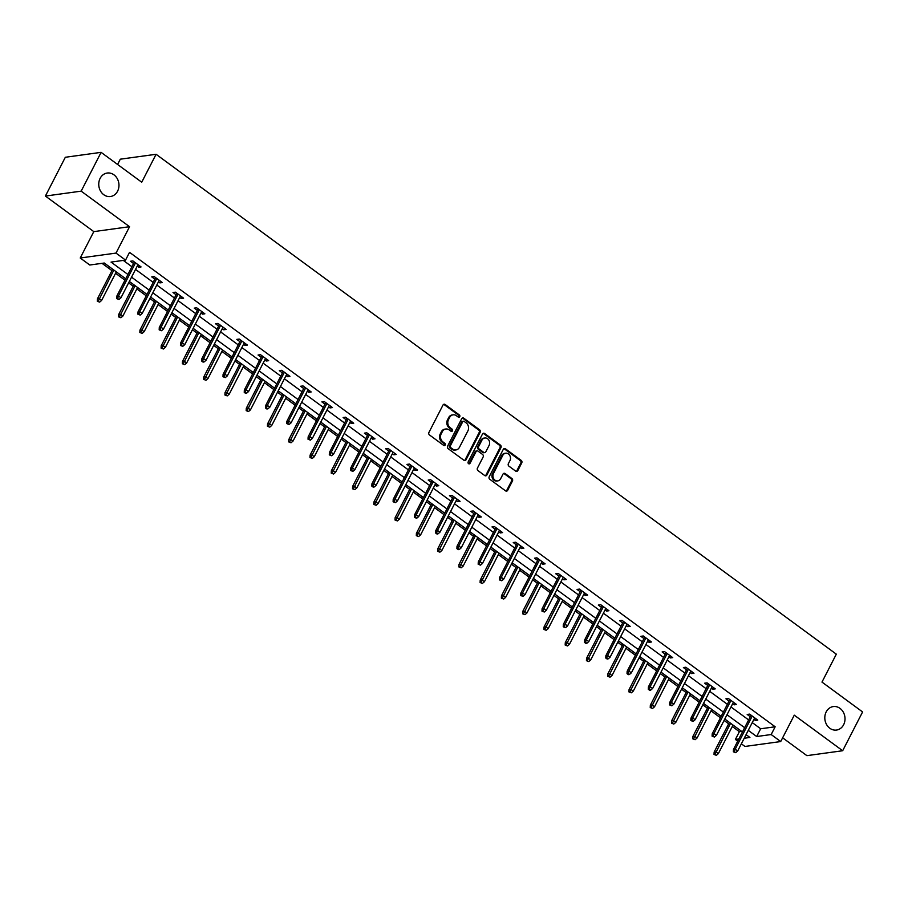 <?xml version="1.0" encoding="UTF-8"?>
<svg xmlns="http://www.w3.org/2000/svg" width="908" height="908" viewBox="0 0 908 908"><rect width="100%" height="100%" fill="white"/><g stroke="black" fill="none" stroke-linecap="round" stroke-linejoin="round"><path stroke-width="1.36" d="M459.743 416.693A1.271 1.078 82.2 0 0 459.357 414.945L445.136 404.491A1.816 1.544 82.2 0 0 443.013 405.036L428.928 432.446A1.816 1.544 82.2 0 0 429.484 434.955L443.706 445.408A1.271 1.078 82.2 0 0 444.795 443.274L442.956 441.924A5.811 4.949 82.2 0 1 441.174 433.899L442.355 431.618A5.811 4.949 82.2 0 1 445.851 428.996A5.811 4.949 82.2 0 1 449.142 429.893L450.981 431.243A1.271 1.078 82.2 0 0 452.082 429.109L450.232 427.759A5.811 4.949 82.2 0 1 448.461 419.734L449.63 417.453A5.811 4.949 82.2 0 1 453.126 414.831A5.811 4.949 82.2 0 1 456.418 415.728L458.256 417.078A1.271 1.078 82.2 0 0 459.743 416.693M458.483 417.203A1.271 1.078 82.2 0 0 458.392 415.081L444.171 404.627A1.816 1.544 82.2 0 0 443.637 404.378M443.921 445.533A1.271 1.078 82.2 0 0 443.83 443.41L441.992 442.048L442.956 441.924M451.197 431.368A1.271 1.078 82.2 0 0 451.106 429.246L449.267 427.884L450.232 427.759M826.189 711.906A11.849 10.067 82.2 0 0 826.575 724.561A11.849 10.067 82.2 0 0 836.518 730.055A11.849 10.067 82.2 0 0 843.634 724.732A11.849 10.067 82.2 0 0 843.248 712.065A11.849 10.067 82.2 0 0 833.294 706.572A11.849 10.067 82.2 0 0 826.189 711.906M100.13 178.365A11.849 10.067 82.2 0 0 100.516 191.021A11.849 10.067 82.2 0 0 110.47 196.514A11.849 10.067 82.2 0 0 117.586 191.191A11.849 10.067 82.2 0 0 117.2 178.524A11.849 10.067 82.2 0 0 107.246 173.031A11.849 10.067 82.2 0 0 100.13 178.365M515.687 471.139A1.816 1.544 82.2 0 0 517.81 470.594L521.76 462.898A1.816 1.544 82.2 0 0 521.215 460.401L505.416 448.79A1.816 1.544 82.2 0 0 503.304 449.335L489.208 476.745A1.816 1.544 82.2 0 0 489.764 479.254L505.552 490.853A1.816 1.544 82.2 0 0 507.674 490.32L512.452 481.024A1.816 1.544 82.2 0 0 511.896 478.516L505.143 473.556A1.816 1.544 82.2 0 0 503.021 474.101L500.649 478.698A4.858 4.131 82.2 0 1 497.732 480.888A4.858 4.131 82.2 0 1 493.646 478.641A4.858 4.131 82.2 0 1 493.487 473.443L502.771 455.396A4.858 4.131 82.2 0 1 505.688 453.206A4.858 4.131 82.2 0 1 509.763 455.464A4.858 4.131 82.2 0 1 509.921 460.651L508.378 463.659A1.816 1.544 82.2 0 0 508.934 466.167L515.687 471.139M752.255 722.598L760.654 728.772L775.16 726.786L771.176 734.538L780.71 741.552L744.946 746.455L741.359 743.822M101.106 152.351L81.164 191.145L45.4 196.06L65.331 157.266L101.106 152.351L141.727 182.213L156.085 154.281L836.325 654.157L821.978 682.09L862.6 711.94L842.669 750.734L794.273 715.175L780.71 741.552M45.4 196.06L93.796 231.619L129.56 226.705L81.164 191.145M129.56 226.705L116.008 253.094L125.554 260.097L111.048 262.094L127.926 274.488M775.16 726.786L129.538 252.345L125.554 260.097M480.15 432.321A1.816 1.544 82.2 0 0 479.594 429.813L463.806 418.213A1.816 1.544 82.2 0 0 461.684 418.758L447.599 446.169A1.816 1.544 82.2 0 0 448.155 448.677L463.943 460.277A1.816 1.544 82.2 0 0 466.065 459.743L480.15 432.321L479.186 432.458A1.816 1.544 82.2 0 0 478.63 429.949L462.842 418.35A1.816 1.544 82.2 0 0 462.308 418.089M484.611 433.502L500.399 445.102A1.816 1.544 82.2 0 1 500.955 447.61L486.87 475.032A1.816 1.544 82.2 0 1 484.747 475.565L477.994 470.605A1.816 1.544 82.2 0 1 477.438 468.097L483.147 456.974A1.816 1.544 82.2 0 0 482.591 454.465L478.107 451.174A1.816 1.544 82.2 0 0 475.985 451.719L470.038 463.296A1.271 1.078 82.2 0 1 468.165 461.911L482.489 434.047A1.816 1.544 82.2 0 1 484.611 433.502L483.646 433.638L499.434 445.238L500.399 445.102M782.628 737.818L806.894 755.649L842.669 750.734M156.085 154.281L120.31 159.184L117.597 164.473M123.306 260.403L131.91 266.736M135.542 269.404L153.18 282.365M156.8 285.021L174.438 297.994M178.07 300.65L195.708 313.612M199.34 316.279L216.978 329.241M220.599 331.908L238.237 344.87M241.868 347.537L259.506 360.499M263.138 363.166L280.776 376.128M284.397 378.795L302.046 391.757M305.667 394.424L323.305 407.386M326.937 410.053L344.575 423.014M348.207 425.67L365.845 438.632M369.465 441.299L387.103 454.261M390.735 456.928L408.373 469.89M412.005 472.557L429.643 485.519M433.264 488.186L450.901 501.148M454.533 503.815L472.171 516.777M475.803 519.444L493.441 532.406M497.062 535.073L514.7 548.035M518.332 550.691L535.97 563.664M539.602 566.32L557.24 579.281M560.86 581.949L578.498 594.91M582.13 597.577L599.768 610.539M603.4 613.206L621.038 626.168M624.659 628.835L642.296 641.797M645.928 644.464L663.566 657.426M667.198 660.093L684.836 673.055M688.457 675.722L706.095 688.684M709.727 691.34L727.365 704.302M730.997 706.969L748.635 719.93M137.187 266.192L138.652 267.258L141.069 266.929L132.886 260.914L130.468 261.254L133.567 263.524M158.457 281.809L159.922 282.887L162.328 282.558L154.156 276.543L151.738 276.872L154.825 279.153M179.727 297.438L181.18 298.516L183.598 298.187L175.426 292.172L173.008 292.501L176.095 294.771M200.986 313.067L202.45 314.145L204.868 313.816L196.684 307.801L194.267 308.13L197.365 310.4M222.256 328.696L223.72 329.774L226.137 329.434L217.954 323.43L215.537 323.759L218.624 326.029M243.526 344.325L244.978 345.403L247.396 345.063L239.224 339.059L236.806 339.388L239.894 341.658M264.784 359.954L266.248 361.021L268.666 360.692L260.483 354.688L258.065 355.017L261.163 357.287M286.054 375.583L287.518 376.65L289.936 376.321L281.752 370.305L279.335 370.646L282.422 372.916M307.324 391.212L308.777 392.279L311.194 391.95L303.022 385.934L300.605 386.275L303.692 388.545M328.582 406.829L330.047 407.908L332.464 407.579L324.281 401.563L321.863 401.892L324.962 404.174M349.852 422.458L351.317 423.537L353.734 423.207L345.551 417.192L343.133 417.521L346.22 419.791M371.122 438.087L372.575 439.166L374.993 438.836L366.821 432.821L364.403 433.15L367.49 435.42M392.381 453.716L393.845 454.794L396.263 454.454L388.079 448.45L385.662 448.779L388.76 451.049M413.651 469.345L415.115 470.423L417.532 470.083L409.349 464.079L406.932 464.408L410.019 466.678M434.921 484.974L436.373 486.041L438.791 485.712L430.619 479.708L428.201 480.037L431.289 482.307M456.179 500.603L457.643 501.67L460.061 501.341L451.878 495.337L449.46 495.666L452.559 497.936M477.449 516.232L478.913 517.299L481.331 516.97L473.147 510.954L470.73 511.295L473.817 513.565M498.719 531.861L500.172 532.928L502.589 532.599L494.417 526.583L492 526.924L495.087 529.194M519.978 547.479L521.442 548.557L523.859 548.228L515.676 542.212L513.258 542.541L516.357 544.823M541.247 563.108L542.712 564.186L545.129 563.857L536.946 557.841L534.528 558.17L537.615 560.44M562.517 578.736L563.97 579.815L566.388 579.486L558.216 573.47L555.798 573.799L558.885 576.069M583.776 594.365L585.24 595.444L587.658 595.103L579.474 589.099L577.057 589.428L580.155 591.698M605.046 609.994L606.51 611.073L608.928 610.732L600.744 604.728L598.327 605.057L601.425 607.327M626.316 625.623L627.769 626.69L630.186 626.361L622.014 620.357L619.596 620.686L622.684 622.956M647.574 641.252L649.038 642.319L651.456 641.99L643.273 635.975L640.866 636.315L643.954 638.585M668.844 656.881L670.308 657.948L672.726 657.619L664.543 651.604L662.125 651.944L665.224 654.214M690.114 672.499L691.578 673.577L693.984 673.248L685.812 667.232L683.395 667.562L686.482 669.843M711.384 688.128L712.837 689.206L715.254 688.877L707.071 682.861L704.665 683.191L707.752 685.461M732.643 703.757L734.107 704.835L736.524 704.506L728.341 698.49L725.923 698.82L729.022 701.09M753.912 719.386L755.377 720.464L757.783 720.123L749.611 714.119L747.193 714.448L750.28 716.718M102.037 263.331L111.945 270.607M115.577 273.274L124.986 280.197M128.618 282.865L133.215 286.236M136.847 288.903L146.256 295.826M149.888 298.494L154.485 301.865M158.106 304.532L167.526 311.455M171.147 314.123L175.743 317.494M179.375 320.161L188.796 327.084M192.417 329.74L197.013 333.123M200.645 335.79L210.054 342.702M213.686 345.369L218.283 348.751M221.904 351.419L231.324 358.331M234.945 360.998L239.542 364.38M243.174 367.048L252.594 373.96M256.215 376.627L260.812 380.009M264.444 382.665L273.853 389.589M277.485 392.256L282.082 395.627M285.702 398.294L295.123 405.218M298.755 407.885L303.34 411.256M306.972 413.923L316.393 420.847M320.013 423.514L324.61 426.885M328.242 429.552L337.651 436.476M341.283 439.143L345.88 442.514M349.501 445.181L358.921 452.105M362.553 454.76L367.138 458.143M370.77 460.81L380.191 467.722M383.812 470.389L388.408 473.772M392.04 476.439L401.45 483.351M405.082 486.018L409.678 489.401M413.299 492.068L422.719 498.98M426.351 501.647L430.937 505.03M434.569 507.685L443.989 514.609M447.61 517.276L452.207 520.647M455.839 523.314L465.248 530.238M468.88 532.905L473.477 536.276M477.097 538.943L486.518 545.867M490.15 548.534L494.735 551.905M498.367 554.572L507.788 561.496M511.408 564.163L516.005 567.534M519.637 570.201L529.046 577.125M532.678 579.792L537.275 583.163M540.896 585.83L550.316 592.754M553.948 595.41L558.534 598.792M562.166 601.459L571.586 608.371M575.207 611.039L579.803 614.421M583.435 617.088L592.845 624M596.477 626.668L601.073 630.05M604.694 632.717L614.114 639.629M617.746 642.296L622.343 645.679M625.964 648.335L635.384 655.258M639.005 657.925L643.602 661.296M647.234 663.964L656.643 670.887M660.275 673.554L664.872 676.925M668.504 679.593L677.913 686.516M681.545 689.183L686.142 692.554M689.762 695.222L699.183 702.145M702.803 704.812L707.4 708.183M711.032 710.85L720.441 717.774M724.073 720.43L728.67 723.812M732.302 726.479L739.384 731.689L741.632 731.383M737.727 741.155L735.401 739.452L738.851 738.976M739.384 731.689L735.401 739.452M125.724 278.779L104.284 263.025L89.778 265.011L80.233 257.997L116.008 253.094M93.796 231.619L80.233 257.997M748.271 730.361L756.67 736.524L771.176 734.538M131.547 277.156L149.184 290.117M152.816 292.785L170.454 305.746M174.086 308.414L191.724 321.375M195.345 324.043L212.994 337.004M216.615 339.671L234.253 352.633M237.885 355.3L255.523 368.262M259.143 370.918L276.792 383.88M280.413 386.547L298.051 399.509M301.683 402.176L319.321 415.138M322.953 417.805L340.591 430.767M344.211 433.434L361.849 446.396M365.481 449.063L383.119 462.024M386.751 464.692L404.389 477.653M408.01 480.321L425.648 493.282M429.28 495.95L446.918 508.911M450.55 511.567L468.188 524.529M471.808 527.196L489.446 540.158M493.078 542.825L510.716 555.787M514.348 558.454L531.986 571.416M535.606 574.083L553.244 587.045M556.876 589.712L574.514 602.674M578.146 605.341L595.784 618.303M599.405 620.97L617.043 633.932M620.675 636.587L638.313 649.549M641.945 652.216L659.583 665.178M663.203 667.845L680.841 680.807M684.473 683.474L702.111 696.436M705.743 699.103L723.381 712.065M727.002 714.732L744.639 727.694M744.22 738.238L749.906 737.455L746.07 734.64M742.449 731.973L724.8 719.011M721.179 716.344L703.541 703.382M699.909 700.726L682.271 687.765M678.639 685.097L661.001 672.136M657.381 669.468L639.743 656.507M636.111 653.839L618.473 640.878M614.841 638.21L597.203 625.249M593.582 622.582L575.944 609.62M572.312 606.953L554.674 593.991M551.043 591.324L533.405 578.362M529.784 575.695L512.146 562.733M508.514 560.077L490.876 547.115M487.244 544.448L469.606 531.486M465.986 528.819L448.348 515.857M444.716 513.19L427.078 500.229M423.446 497.561L405.808 484.6M402.187 481.932L384.549 468.971M380.917 466.303L363.279 453.342M359.647 450.674L342.01 437.713M338.389 435.057L320.751 422.095M317.119 419.428L299.481 406.466M295.849 403.799L278.211 390.837M274.591 388.17L256.953 375.208M253.321 372.541L235.683 359.579M232.051 356.912L214.413 343.95M210.792 341.283L193.143 328.321M189.522 325.654L171.884 312.692M168.252 310.025L150.614 297.064M146.982 294.408L129.345 281.446M760.654 728.772L756.67 736.524M138.652 267.258L139.435 265.726M159.922 282.887L160.705 281.355M181.18 298.516L181.963 296.984M202.45 314.145L203.233 312.613M223.72 329.774L224.503 328.242M244.978 345.403L245.773 343.871M266.248 361.021L267.031 359.5M287.518 376.65L288.301 375.129M308.777 392.279L309.571 390.746M330.047 407.908L330.83 406.375M351.317 423.537L352.1 422.004M372.575 439.166L373.37 437.633M393.845 454.794L394.628 453.262M415.115 470.423L415.898 468.891M436.373 486.041L437.168 484.52M457.643 501.67L458.426 500.149M478.913 517.299L479.696 515.767M500.172 532.928L500.966 531.396M521.442 548.557L522.225 547.025M542.712 564.186L543.495 562.654M563.97 579.815L564.765 578.283M585.24 595.444L586.023 593.911M606.51 611.073L607.293 609.54M627.769 626.69L628.563 625.169M649.038 642.319L649.822 640.798M670.308 657.948L671.091 656.416M691.578 673.577L692.361 672.045M712.837 689.206L713.62 687.674M734.107 704.835L734.89 703.303M755.377 720.464L756.16 718.932M453.126 414.831L452.161 414.967A5.811 4.949 82.2 0 0 448.666 417.589L449.63 417.453M449.267 427.884A5.811 4.949 82.2 0 1 447.496 419.871L448.666 417.589M445.851 428.996L444.875 429.132A5.811 4.949 82.2 0 0 441.39 431.743L442.355 431.618M441.992 442.048A5.811 4.949 82.2 0 1 440.21 434.035L441.39 431.743M464.476 460.526A1.816 1.544 82.2 0 0 465.089 459.868L479.186 432.458M464.181 421.425A1.271 1.078 82.2 0 0 462.694 421.8L450.334 445.873A1.271 1.078 82.2 0 0 450.72 447.621L452.661 449.051A5.811 4.949 82.2 0 0 455.952 449.937A5.811 4.949 82.2 0 0 459.448 447.326L467.904 430.869A5.811 4.949 82.2 0 0 466.122 422.856L464.181 421.425M463.466 421.233L462.49 421.369A1.271 1.078 82.2 0 0 461.729 421.936L462.694 421.8M455.952 449.937L454.987 450.073A5.811 4.949 82.2 0 1 451.696 449.188L449.755 447.757A1.271 1.078 82.2 0 1 449.358 445.998L461.729 421.936M485.281 475.815A1.816 1.544 82.2 0 0 485.905 475.156L499.99 447.746A1.816 1.544 82.2 0 0 499.434 445.238M477.086 450.901L476.11 451.026A1.816 1.544 82.2 0 0 475.02 451.855L469.073 463.421L470.038 463.296M489.083 445.442A4.858 4.131 82.2 0 0 488.924 440.244A4.858 4.131 82.2 0 0 484.838 437.996A4.858 4.131 82.2 0 0 481.921 440.176L478.652 446.543A1.816 1.544 82.2 0 0 479.208 449.04L483.692 452.343A1.816 1.544 82.2 0 0 485.814 451.798L489.083 445.442M484.838 437.996L483.873 438.121A4.858 4.131 82.2 0 0 480.956 440.312L481.921 440.176M484.724 452.615L483.748 452.751A1.816 1.544 82.2 0 1 482.727 452.468L478.244 449.176A1.816 1.544 82.2 0 1 477.687 446.668L480.956 440.312M505.688 453.206L504.712 453.342A4.858 4.131 82.2 0 0 501.795 455.521L502.771 455.396M497.732 480.888L496.767 481.024A4.858 4.131 82.2 0 1 492.681 478.766A4.858 4.131 82.2 0 1 492.522 473.579L501.795 455.521M506.085 491.114A1.816 1.544 82.2 0 0 506.709 490.456L511.488 481.161A1.816 1.544 82.2 0 0 510.932 478.652L504.167 473.692A1.816 1.544 82.2 0 0 503.634 473.431M516.221 471.388A1.816 1.544 82.2 0 0 516.845 470.73L520.795 463.035A1.816 1.544 82.2 0 0 520.239 460.526L504.451 448.927A1.816 1.544 82.2 0 0 503.917 448.677M97.315 301.252L99.642 302.126L97.315 301.252L97.417 298.891L99.154 298.653L101.605 300.446L116.303 271.855M98.28 301.115L113.852 270.051M97.417 298.891L112.683 269.188M101.605 300.446L99.642 302.126M134.35 261.992L116.746 296.235L118.494 295.997L135.519 262.855M117.609 298.46L116.644 298.596L118.971 299.47L117.609 298.46L118.494 295.997L120.946 297.801L137.971 264.659M116.746 296.235L116.644 298.596M118.971 299.47L120.946 297.801M118.573 316.881L120.912 317.743L118.573 316.881L118.687 314.509L120.423 314.27L122.875 316.075L137.573 287.484M119.55 316.744L135.122 285.679M118.687 314.509L133.941 284.817M122.875 316.075L120.912 317.743M139.843 332.51L142.17 333.372L139.843 332.51L139.946 330.137L141.693 329.899L144.145 331.704L158.843 303.113M140.808 332.373L156.38 301.308M139.946 330.137L155.211 300.446M144.145 331.704L142.17 333.372M155.62 277.621L138.016 311.864L139.753 311.626L156.789 278.484M138.879 314.089L137.914 314.225L140.241 315.099L138.879 314.089L139.753 311.626L142.215 313.43L159.241 280.288M138.016 311.864L137.914 314.225M140.241 315.099L142.215 313.43M176.878 293.25L159.286 327.493L161.022 327.255L178.059 294.113M160.148 329.718L159.172 329.854L161.511 330.716L160.148 329.718L161.022 327.255L163.474 329.048L180.51 295.917M159.286 327.493L159.172 329.854M161.511 330.716L163.474 329.048M161.113 348.139L163.44 349.001L161.113 348.139L161.215 345.766L162.952 345.528L165.404 347.333L180.102 318.742M162.078 348.002L177.65 316.937M161.215 345.766L176.481 316.075M165.404 347.333L163.44 349.001M182.372 363.756L184.71 364.63L182.372 363.756L182.485 361.395L184.222 361.157L186.673 362.962L201.372 334.371M183.348 363.631L198.92 332.566M182.485 361.395L197.74 331.704M186.673 362.962L184.71 364.63M203.642 379.385L205.968 380.259L203.642 379.385L203.744 377.024L205.492 376.786L207.943 378.591L222.642 349.989M204.606 379.26L220.179 348.195M203.744 377.024L219.01 347.333M207.943 378.591L205.968 380.259M198.148 308.879L180.544 343.111L182.292 342.872L199.317 309.741M181.407 345.346L180.442 345.483L182.769 346.345L181.407 345.346L182.292 342.872L184.744 344.677L201.769 311.535M180.544 343.111L180.442 345.483M182.769 346.345L184.744 344.677M219.418 324.496L201.814 358.739L203.551 358.501L220.587 325.359M202.677 360.975L201.712 361.112L203.074 362.11L204.039 361.974L202.677 360.975L203.551 358.501L206.014 360.306L223.039 327.164M201.814 358.739L201.712 361.112M204.039 361.974L206.014 360.306M240.677 340.125L223.084 374.368L224.821 374.13L241.857 340.988M223.947 376.604L222.982 376.741L225.309 377.603L223.947 376.604L224.821 374.13L227.272 375.935L244.309 342.793M223.084 374.368L222.982 376.741M225.309 377.603L227.272 375.935M224.912 395.014L227.238 395.888L224.912 395.014L225.014 392.653L226.75 392.415L229.202 394.22L243.9 365.618M225.876 394.889L241.449 363.813M225.014 392.653L240.279 362.95M229.202 394.22L227.238 395.888M261.947 355.754L244.343 389.997L246.091 389.759L263.116 356.617M245.205 392.233L244.241 392.358L245.603 393.368L246.567 393.232L245.205 392.233L246.091 389.759L248.542 391.564L265.579 358.422M244.343 389.997L244.241 392.358M246.567 393.232L248.542 391.564M246.17 410.643L248.508 411.517L246.17 410.643L246.284 408.282L248.02 408.044L250.472 409.849L265.17 381.246M247.146 410.507L262.718 379.442M246.284 408.282L261.538 378.579M250.472 409.849L248.508 411.517M283.217 371.383L265.613 405.626L267.349 405.388L284.386 372.246M266.475 407.862L265.511 407.987L266.873 408.997L267.837 408.861L266.475 407.862L267.349 405.388L269.812 407.193L286.837 374.051M265.613 405.626L265.511 407.987M267.837 408.861L269.812 407.193M267.44 426.272L269.767 427.146L267.44 426.272L267.542 423.911L269.29 423.673L271.742 425.466L286.44 396.875M268.405 426.136L283.977 395.071M267.542 423.911L282.808 394.208M271.742 425.466L269.767 427.146M304.475 387.012L286.883 421.255L288.619 421.017L305.656 387.875M287.745 423.491L286.78 423.616L289.107 424.49L287.745 423.491L288.619 421.017L291.071 422.822L308.107 389.68M286.883 421.255L286.78 423.616M289.107 424.49L291.071 422.822M288.71 441.901L291.037 442.764L288.71 441.901L288.812 439.54L290.549 439.302L293.012 441.095L307.699 412.504M289.675 441.765L305.247 410.7M288.812 439.54L304.078 409.837M293.012 441.095L291.037 442.764M325.745 402.641L308.141 436.884L309.889 436.646L326.914 403.504M309.004 439.109L308.039 439.245L310.377 440.119L309.004 439.109L309.889 436.646L312.341 438.451L329.377 405.309M308.141 436.884L308.039 439.245M310.377 440.119L312.341 438.451M309.969 457.53L312.307 458.392L309.969 457.53L310.082 455.158L311.819 454.919L314.27 456.724L328.968 428.133M310.945 457.394L326.517 426.329M310.082 455.158L325.336 425.466M314.27 456.724L312.307 458.392M347.015 418.27L329.411 452.513L331.148 452.275L348.184 419.133M330.274 454.738L329.309 454.874L331.636 455.748L330.274 454.738L331.148 452.275L333.611 454.068L350.636 420.937M329.411 452.513L329.309 454.874M331.636 455.748L333.611 454.068M331.238 473.159L333.565 474.021L331.238 473.159L331.341 470.787L333.088 470.548L335.54 472.353L350.238 443.762M332.203 473.023L347.775 441.958M331.341 470.787L346.606 441.095M335.54 472.353L333.565 474.021M368.273 433.899L350.681 468.142L352.418 467.892L369.454 434.762M351.544 470.367L350.579 470.503L352.906 471.365L351.544 470.367L352.418 467.892L354.869 469.697L371.905 436.555M350.681 468.142L350.579 470.503M352.906 471.365L354.869 469.697M352.508 488.788L354.835 489.65L352.508 488.788L352.61 486.416L354.347 486.177L356.81 487.982L371.497 459.391M353.473 488.652L369.045 457.587M352.61 486.416L367.876 456.724M356.81 487.982L354.835 489.65M389.543 449.517L371.94 483.76L373.687 483.521L390.712 450.379M372.802 485.996L371.837 486.132L373.199 487.131L374.175 486.994L372.802 485.996L373.687 483.521L376.139 485.326L393.175 452.184M371.94 483.76L371.837 486.132M374.175 486.994L376.139 485.326M373.778 504.405L376.105 505.279L373.778 504.405L373.88 502.045L375.617 501.806L378.069 503.611L392.767 475.02M374.743 504.281L390.315 473.216M373.88 502.045L389.135 472.353M378.069 503.611L376.105 505.279M410.813 465.146L393.209 499.389L394.946 499.15L411.982 466.008M394.072 501.625L393.107 501.761L395.434 502.623L394.072 501.625L394.946 499.15L397.409 500.955L414.434 467.813M393.209 499.389L393.107 501.761M395.434 502.623L397.409 500.955M395.037 520.034L397.364 520.908L395.037 520.034L395.139 517.673L396.887 517.435L399.338 519.24L414.037 490.638M396.001 519.909L411.585 488.844M395.139 517.673L410.405 487.982M399.338 519.24L397.364 520.908M432.072 480.775L414.479 515.018L416.216 514.779L433.252 481.637M415.342 517.254L414.377 517.39L416.704 518.252L415.342 517.254L416.216 514.779L418.667 516.584L435.704 483.442M414.479 515.018L414.377 517.39M416.704 518.252L418.667 516.584M416.307 535.663L418.633 536.537L416.307 535.663L416.409 533.302L418.145 533.064L420.608 534.869L435.295 506.267M417.271 535.527L432.844 504.462M416.409 533.302L431.675 503.599M420.608 534.869L418.633 536.537M453.342 496.404L435.749 530.647L437.486 530.408L454.511 497.266M436.6 532.883L435.636 533.007L436.998 534.018L437.974 533.881L436.6 532.883L437.486 530.408L439.937 532.213L456.974 499.071M435.749 530.647L435.636 533.007M437.974 533.881L439.937 532.213M437.577 551.292L439.903 552.166L437.577 551.292L437.679 548.931L439.415 548.693L441.867 550.498L456.565 521.896M438.541 551.156L454.114 520.091M437.679 548.931L452.933 519.228M441.867 550.498L439.903 552.166M474.612 512.033L457.008 546.275L458.756 546.037L475.781 512.895M457.87 548.511L456.906 548.636L458.268 549.646L459.232 549.51L457.87 548.511L458.756 546.037L461.207 547.842L478.232 514.7M457.008 546.275L456.906 548.636M459.232 549.51L461.207 547.842M458.835 566.921L461.173 567.795L458.835 566.921L458.937 564.56L460.685 564.322L463.137 566.115L477.835 537.525M459.8 566.785L475.383 535.72M458.937 564.56L474.203 534.857M463.137 566.115L461.173 567.795M495.87 527.661L478.278 561.904L480.014 561.666L497.051 528.524M479.14 564.129L478.175 564.265L480.502 565.139L479.14 564.129L480.014 561.666L482.466 563.471L499.502 530.329M478.278 561.904L478.175 564.265M480.502 565.139L482.466 563.471M480.105 582.55L482.432 583.413L480.105 582.55L480.207 580.178L481.944 579.94L484.407 581.744L499.094 553.154M481.07 582.414L496.642 551.349M480.207 580.178L495.473 550.486M484.407 581.744L482.432 583.413M517.14 543.29L499.548 577.533L501.284 577.295L518.309 544.153M500.41 579.758L499.434 579.894L501.772 580.768L500.41 579.758L501.284 577.295L503.736 579.1L520.772 545.958M499.548 577.533L499.434 579.894M501.772 580.768L503.736 579.1M501.375 598.179L503.702 599.042L501.375 598.179L501.477 595.807L503.214 595.569L505.665 597.373L520.363 568.783M502.34 598.043L517.912 566.978M501.477 595.807L516.731 566.115M505.665 597.373L503.702 599.042M538.41 558.919L520.806 593.162L522.554 592.924L539.579 559.782M521.669 595.387L520.704 595.523L523.031 596.386L521.669 595.387L522.554 592.924L525.006 594.717L542.031 561.587M520.806 593.162L520.704 595.523M523.031 596.386L525.006 594.717M522.633 613.808L524.972 614.671L522.633 613.808L522.736 611.436L524.484 611.197L526.935 613.002L541.633 584.411M523.598 613.672L539.182 582.607M522.736 611.436L538.001 581.744M526.935 613.002L524.972 614.671M559.668 574.548L542.076 608.78L543.813 608.542L560.849 575.411M542.939 611.016L541.974 611.152L544.301 612.015L542.939 611.016L543.813 608.542L546.264 610.346L563.301 577.204M542.076 608.78L541.974 611.152M544.301 612.015L546.264 610.346M543.903 629.426L546.23 630.3L543.903 629.426L544.005 627.065L545.742 626.826L548.205 628.631L562.892 600.04M544.868 629.301L560.44 598.236M544.005 627.065L559.271 597.373M548.205 628.631L546.23 630.3M580.938 590.166L563.346 624.409L565.082 624.171L582.119 591.029M564.209 626.645L563.232 626.781L565.571 627.644L564.209 626.645L565.082 624.171L567.534 625.975L584.57 592.833M563.346 624.409L563.232 626.781M565.571 627.644L567.534 625.975M565.173 645.055L567.5 645.928L565.173 645.055L565.275 642.694L567.012 642.455L569.464 644.26L584.162 615.658M566.138 644.93L581.71 613.865M565.275 642.694L580.541 613.002M569.464 644.26L567.5 645.928M602.208 605.795L584.604 640.038L586.352 639.8L603.377 606.658M585.467 642.274L584.502 642.41L585.864 643.409L586.829 643.273L585.467 642.274L586.352 639.8L588.804 641.604L605.829 608.462M584.604 640.038L584.502 642.41M586.829 643.273L588.804 641.604M586.432 660.683L588.77 661.557L586.432 660.683L586.545 658.323L588.282 658.084L590.733 659.889L605.432 631.287M587.397 660.559L602.98 629.482M586.545 658.323L601.8 628.62M590.733 659.889L588.77 661.557M623.467 621.424L605.874 655.667L607.611 655.428L624.647 622.286M606.737 657.903L605.772 658.028L607.134 659.038L608.099 658.902L606.737 657.903L607.611 655.428L610.062 657.233L627.099 624.091M605.874 655.667L605.772 658.028M608.099 658.902L610.062 657.233M607.702 676.312L610.028 677.186L607.702 676.312L607.804 673.952L609.552 673.713L612.003 675.518L626.69 646.916M608.666 676.176L624.239 645.111M607.804 673.952L623.07 644.249M612.003 675.518L610.028 677.186M644.737 637.053L627.144 671.296L628.881 671.057L645.917 637.915M628.007 673.532L627.031 673.657L628.404 674.667L629.369 674.53L628.007 673.532L628.881 671.057L631.332 672.862L648.369 639.72M627.144 671.296L627.031 673.657M629.369 674.53L631.332 672.862M628.972 691.941L631.298 692.815L628.972 691.941L629.074 689.581L630.81 689.342L633.262 691.136L647.96 662.545M629.936 691.805L645.509 660.74M629.074 689.581L644.34 659.878M633.262 691.136L631.298 692.815M666.007 652.682L648.403 686.925L650.151 686.686L667.176 653.544M649.265 689.161L648.301 689.285L649.663 690.284L650.627 690.159L649.265 689.161L650.151 686.686L652.602 688.491L669.627 655.349M648.403 686.925L648.301 689.285M650.627 690.159L652.602 688.491M650.23 707.57L652.568 708.433L650.23 707.57L650.344 705.21L652.08 704.971L654.532 706.765L669.23 678.174M651.206 707.434L666.778 676.369M650.344 705.21L665.598 675.507M654.532 706.765L652.568 708.433M687.265 668.311L669.673 702.554L671.409 702.315L688.446 669.173M670.535 704.778L669.571 704.914L671.897 705.788L670.535 704.778L671.409 702.315L673.872 704.12L690.897 670.978M669.673 702.554L669.571 704.914M671.897 705.788L673.872 704.12M671.5 723.199L673.827 724.062L671.5 723.199L671.602 720.827L673.35 720.589L675.802 722.393L690.5 693.803M672.465 723.063L688.037 691.998M671.602 720.827L686.868 691.136M675.802 722.393L673.827 724.062M708.535 683.94L690.943 718.183L692.679 717.944L709.715 684.802M691.805 720.407L690.829 720.543L693.167 721.417L691.805 720.407L692.679 717.944L695.131 719.738L712.167 686.607M690.943 718.183L690.829 720.543M693.167 721.417L695.131 719.738M692.77 738.828L695.097 739.691L692.77 738.828L692.872 736.456L694.609 736.218L697.06 738.022L711.759 709.432M693.735 738.692L709.307 707.627M692.872 736.456L708.138 706.765M697.06 738.022L695.097 739.691M729.805 699.569L712.201 733.812L713.949 733.562L730.974 700.431M713.064 736.036L712.099 736.172L714.426 737.035L713.064 736.036L713.949 733.562L716.401 735.366L733.426 702.225M712.201 733.812L712.099 736.172M714.426 737.035L716.401 735.366M714.029 754.457L716.367 755.32L714.029 754.457L714.142 752.085L715.879 751.847L718.33 753.651L733.028 725.061M715.005 754.321L730.577 723.256M714.142 752.085L729.396 722.393M718.33 753.651L716.367 755.32M751.075 715.186L733.471 749.429L735.208 749.191L752.244 716.049M734.334 751.665L733.369 751.801L735.696 752.664L734.334 751.665L735.208 749.191L737.671 750.995L754.696 717.853M733.471 749.429L733.369 751.801M735.696 752.664L737.671 750.995M458.392 415.081L459.357 414.945M443.83 443.41L444.795 443.274M451.106 429.246L452.082 429.109M447.496 419.871L448.461 419.734M440.21 434.035L441.174 433.899M444.171 404.627L445.136 404.491M465.089 459.868L466.065 459.743M462.842 418.35L463.806 418.213M478.63 429.949L479.594 429.813M449.358 445.998L450.334 445.873M449.755 447.757L450.72 447.621M451.696 449.188L452.661 449.051M499.99 447.746L500.955 447.61M485.905 475.156L486.87 475.032M475.02 451.855L475.985 451.719M477.687 446.668L478.652 446.543M478.244 449.176L479.208 449.04M482.727 452.468L483.692 452.343M492.522 473.579L493.487 473.443M504.167 473.692L505.143 473.556M510.932 478.652L511.896 478.516M511.488 481.161L512.452 481.024M506.709 490.456L507.674 490.32M504.451 448.927L505.416 448.79M520.239 460.526L521.215 460.401M520.795 463.035L521.76 462.898M516.845 470.73L517.81 470.594"/></g></svg>
